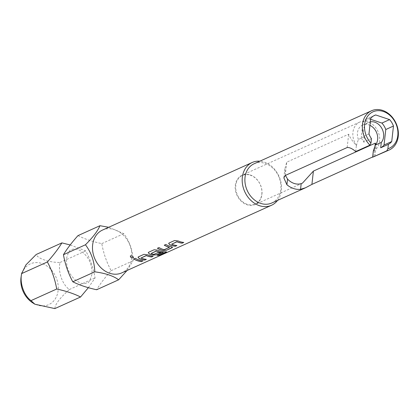 <?xml version="1.0" encoding="UTF-8"?>
<svg xmlns="http://www.w3.org/2000/svg" width="419" height="419" viewBox="0 0 419 419"><rect width="100%" height="100%" fill="white"/><g stroke="black" fill="none" stroke-linecap="round" stroke-linejoin="round"><path stroke-width="0.31" stroke-dasharray="2.1 1.57" d="M133.237 257.832C133.582 256.643 132.697 255.967 130.581 255.8L130.309 256.051M77.95 235.64C84.559 238.95 92.505 241.611 101.796 243.622C103.483 253.186 106.599 262.205 111.129 270.669C104.944 277.603 100.104 283.956 96.621 289.744M261.823 194.117A15.65 12.528 65.7 0 0 250.447 175.236A15.65 12.528 65.7 0 0 235.808 185.413A15.65 12.528 65.7 0 0 247.189 204.289A15.65 12.528 65.7 0 0 261.823 194.117M250.274 174.969A16.037 12.842 -114.3 0 1 261.938 194.322A16.037 12.842 -114.3 0 1 255.202 204.477A16.037 12.842 -114.3 0 1 246.932 204.75A16.037 12.842 -114.3 0 1 235.269 185.402A16.037 12.842 -114.3 0 1 242.004 175.242A16.037 12.842 -114.3 0 1 250.274 174.969M88.372 287.68L95.076 277.917C93.385 268.354 90.274 259.335 85.738 250.871L70.141 244.953M102.487 230.078A23.469 18.792 -114.3 0 1 123.102 234.944A23.469 18.792 -114.3 0 1 131.655 257.999A23.469 18.792 -114.3 0 1 121.803 272.863M108.699 227.276L123.809 233.682C129.628 241.386 132.739 250.4 133.142 260.733L127.088 270.475M21.091 276.98A22.359 17.902 -114.3 0 1 42.34 263.656A22.359 17.902 -114.3 0 1 58.126 290.467A22.359 17.902 -114.3 0 1 32.792 302.89M54.852 308.599C55.03 304.362 59.865 298.003 69.36 289.529C62.274 284.475 57.848 271.779 60.027 262.477C49.091 262.467 37.841 258.706 36.181 254.501M271.763 203.011A21.516 17.226 65.7 0 0 280.599 182.82A21.516 17.226 65.7 0 0 265.154 163.426A21.516 17.226 65.7 0 0 254.061 163.792M277.54 200.402A23.469 18.792 65.7 0 0 264.289 162.095A23.469 18.792 65.7 0 0 259.838 161.184M370.323 121.845A12.125 9.71 65.7 0 0 368.542 122.406A12.125 9.71 65.7 0 0 364.389 136.762L358.407 139.459L356.386 145.482C352.562 141.371 349.985 137.61 348.666 134.206L286.737 162.163L284.852 168.93L285.412 175.399M369.93 125.344A12.125 9.71 65.7 0 0 368.814 124.899A12.125 9.71 65.7 0 0 362.561 125.108A12.125 9.71 65.7 0 0 358.407 139.459M373.298 151.139L375.99 147.284L375.77 144.555M356.522 145.419A16.037 12.842 -114.3 0 1 359.67 122.118A16.037 12.842 -114.3 0 1 367.94 121.85A16.037 12.842 -114.3 0 1 379.389 135.924A16.037 12.842 -114.3 0 1 373.434 151.081M373.591 115.906L368.013 118.425L370.606 119.295M370.705 118.425L363.016 121.898A16.037 12.842 -114.3 0 1 366.929 118.844A16.037 12.842 -114.3 0 1 368.013 118.425M368.966 133.933L361.278 137.406L363.016 121.898M371.47 138.673L363.781 142.146A16.037 12.842 -114.3 0 1 361.278 137.406M363.781 142.146L364.389 136.762M355.705 151.573L356.386 145.482M374.308 156.716L374.989 156.214L372.643 156.978M69.36 289.529L95.076 277.917M60.027 262.477L85.738 250.871M101.796 243.622L123.809 233.682M111.129 270.669L133.142 260.733M135.217 258.293L135.237 258.224A23.391 18.735 65.7 0 0 142.968 260.807L142.973 260.88M135.237 258.224L133.651 259M141.051 258.004L141.062 257.936A23.391 18.735 65.7 0 0 146.32 259.293L146.325 259.371M138.04 257.235L143.974 254.281L147.603 254.71A23.391 18.735 65.7 0 0 153.171 256.198M166.516 251.877L165.369 251.761M148.242 252.631L154.176 249.677L157.806 250.101A23.391 18.735 65.7 0 0 165.358 251.683M160.917 252.704A23.391 18.735 65.7 0 1 158.518 252.285L158.513 252.358M158.518 252.285L154.051 254.375M154.056 254.302L153.789 254.38M153.789 254.307A23.391 18.735 65.7 0 1 151.091 253.406L151.081 253.479M157.156 255.396L163.368 252.594M172.549 247.273L171.334 246.681M171.34 246.608A23.391 18.735 65.7 0 1 165.845 244.408L165.824 244.476M165.845 244.408L164.253 245.183M164.426 249.687L169.501 247.399M164.426 249.614L164.159 249.698M164.164 249.624A23.391 18.735 65.7 0 1 158.99 247.503L158.969 247.571M158.99 247.503L157.403 248.278M171.654 244.188L171.67 244.115A23.391 18.735 65.7 0 0 176.923 245.476L176.928 245.55M168.648 243.418L174.582 240.464L178.206 240.888A23.391 18.735 65.7 0 0 183.779 242.381M285.239 175.477L286.737 162.163M347.173 147.519L348.666 134.206M373.837 156.439L374.974 146.315M66.516 258.596C68.156 252.385 69.879 249.373 71.691 249.562C74.388 248.483 77.389 248.923 80.694 250.876C88.529 256.323 92.3 264.043 92.002 274.036C90.363 280.248 88.634 283.26 86.822 283.071C83.025 283.873 82.868 284.464 76.698 281.034C69.491 275.304 66.097 267.82 66.516 258.596M362.561 125.108L368.542 122.406M302.46 183.145L255.202 204.477M359.67 122.118L242.004 175.242M374.617 115.372L366.929 118.844M283.862 177.766L284.852 168.93M374.989 156.214L375.99 147.284"/><path stroke-width="0.63" d="M130.581 255.8C130.183 257.098 131.068 257.779 133.237 257.832L133.504 257.596M133.237 257.832L133.216 257.894C133.551 256.706 132.666 256.025 130.55 255.857C130.152 257.161 131.042 257.837 133.216 257.894L133.493 257.627M127.088 270.475L118.635 279.803L96.621 289.744C87.225 287.696 79.275 285.035 72.775 281.767C68.297 273.455 65.186 264.441 63.442 254.715C66.841 249.043 71.675 242.685 77.95 235.64L99.963 225.705L108.699 227.276M70.141 244.953L61.897 242.889L36.181 254.501L25.863 264.949L21.673 273.57L47.384 261.964C51.867 270.271 54.978 279.284 56.722 289.01C66.082 291.053 74.027 293.709 80.568 296.992L88.372 287.68M271.502 205.273L121.803 272.863A23.469 18.792 -114.3 0 1 101.189 267.998A23.469 18.792 -114.3 0 1 92.63 244.942A23.469 18.792 -114.3 0 1 102.487 230.078L252.186 162.493A23.469 18.792 65.7 0 0 242.549 184.517A23.469 18.792 65.7 0 0 259.398 205.671A23.469 18.792 65.7 0 0 271.502 205.273A23.469 18.792 65.7 0 0 277.54 200.402M118.635 279.803C113.418 275.906 105.468 273.251 94.788 271.826C94.443 261.655 91.326 252.636 85.455 244.775C92.981 237.238 97.821 230.879 99.963 225.705M21.673 273.57C19.515 282.799 23.862 295.531 31.006 300.622L34.877 304.21L32.792 302.89A22.359 17.902 -114.3 0 1 20.95 278.033A22.359 17.902 -114.3 0 1 21.091 276.98L21.741 272.926M371.512 110.768L254.061 163.792A21.516 17.226 65.7 0 0 245.225 183.983A21.516 17.226 65.7 0 0 260.67 203.377A21.516 17.226 65.7 0 0 271.763 203.011L305.467 187.796L300.554 189.299A21.516 17.226 -114.3 0 1 293.557 188.529A21.516 17.226 -114.3 0 1 286.9 184.732L283.852 177.86L285.239 175.477L347.173 147.519C349.64 147.352 352.484 148.703 355.705 151.573L369.935 145.147A21.516 17.226 -114.3 0 1 371.512 110.768A21.516 17.226 -114.3 0 1 382.605 110.401A21.516 17.226 -114.3 0 1 398.05 129.79A21.516 17.226 -114.3 0 1 389.214 149.981A21.516 17.226 -114.3 0 1 386.847 150.803L387.884 148.75A19.95 15.974 65.7 0 0 395.222 122.269A19.95 15.974 65.7 0 0 369.893 113.795A19.95 15.974 65.7 0 0 370.977 143.094L369.935 145.147M259.838 161.184A23.469 18.792 65.7 0 0 252.186 162.493M389.214 149.981L372.617 157.23L373.298 151.139L375.319 145.121L381.295 142.418A12.125 9.71 65.7 0 0 382.992 131.053A12.125 9.71 65.7 0 0 374.79 122.201A12.125 9.71 65.7 0 0 370.323 121.845M375.77 144.555L375.33 143.125L313.402 171.088L302.46 183.145L301.193 183.627A16.037 12.842 -114.3 0 1 294.128 183.443A16.037 12.842 -114.3 0 1 287.534 179.06L285.412 175.399M171.654 244.188A23.469 18.792 65.7 0 0 176.928 245.55L175.362 246.262A23.469 18.792 65.7 0 1 169.774 244.764L168.637 243.444L169.067 243.01L174.561 240.532L178.195 240.962A23.469 18.792 65.7 0 0 183.784 242.454L182.213 243.167A23.469 18.792 65.7 0 1 176.938 241.8L171.654 244.188L176.677 241.784M166.621 250.206L172.115 247.723L172.555 247.31L171.334 246.681A23.469 18.792 65.7 0 1 165.824 244.476L164.253 245.183A23.469 18.792 65.7 0 0 169.444 247.31L164.159 249.698A23.469 18.792 65.7 0 1 158.969 247.571L157.403 248.278A23.469 18.792 65.7 0 0 162.912 250.483L166.621 250.206L172.549 247.273M159.498 255.218L166.092 252.243L166.537 251.908L165.369 251.761A23.469 18.792 65.7 0 1 157.79 250.174L154.155 249.74L148.666 252.222L148.232 252.657L149.368 253.977A23.469 18.792 65.7 0 0 152.71 255.092L156.423 254.81L160.922 252.777A23.469 18.792 65.7 0 1 158.513 252.358L153.789 254.38A23.469 18.792 65.7 0 1 151.081 253.479L156.366 251.091A23.469 18.792 65.7 0 0 163.31 252.547L157.156 255.396A23.469 18.792 65.7 0 0 159.498 255.218L166.516 251.877M151.081 253.479L156.104 251.075M141.051 258.004A23.469 18.792 65.7 0 0 146.325 259.371L144.754 260.079A23.469 18.792 65.7 0 1 139.166 258.581L138.029 257.261L138.464 256.826L143.953 254.349L147.588 254.778A23.469 18.792 65.7 0 0 153.176 256.276L151.61 256.983A23.469 18.792 65.7 0 1 146.331 255.621L141.051 258.004L146.069 255.6M135.217 258.293A23.469 18.792 65.7 0 0 142.973 260.88L141.407 261.592A23.469 18.792 65.7 0 1 133.651 259L135.217 258.293M130.55 255.857L130.288 256.077M370.977 143.094L371.47 138.673A16.037 12.842 -114.3 0 1 368.966 133.933L370.705 118.425A16.037 12.842 -114.3 0 1 374.617 115.372A16.037 12.842 -114.3 0 1 375.696 114.953L389.586 119.604A16.037 12.842 -114.3 0 1 393.467 126.04L391.728 141.554L384.04 145.021A16.037 12.842 -114.3 0 1 380.693 147.802L388.382 144.33L387.884 148.75M391.728 141.554A16.037 12.842 -114.3 0 1 388.382 144.33M375.319 145.121A12.125 9.71 65.7 0 0 369.93 125.344M393.467 126.04L385.784 129.513L384.04 145.021M389.586 119.604L381.898 123.071A16.037 12.842 -114.3 0 1 385.784 129.513M375.696 114.953L373.591 115.906M370.606 119.295L381.898 123.071M381.295 142.418L380.693 147.802M372.643 156.978L311.909 184.402L305.467 187.796M372.617 157.23L386.847 150.803M34.877 304.21L54.852 308.599L80.568 296.992M31.006 300.622L56.722 289.01M61.897 242.889C58.498 248.561 53.658 254.92 47.384 261.964M63.442 254.715L85.455 244.775M72.775 281.767L94.788 271.826M133.724 258.968A23.391 18.735 65.7 0 0 141.402 261.514L141.407 261.592M141.402 261.514L142.837 260.864M146.346 255.548A23.391 18.735 65.7 0 0 151.605 256.91L151.61 256.983M151.605 256.91L153.04 256.26M138.04 257.235L139.176 258.513A23.391 18.735 65.7 0 0 144.749 260L144.754 260.079M144.749 260L146.184 259.356M148.242 252.631L149.379 253.904A23.391 18.735 65.7 0 0 152.71 255.014L156.418 254.736L160.781 252.762M156.376 251.023A23.391 18.735 65.7 0 0 163.3 252.474L163.352 252.521M157.324 255.323A23.391 18.735 65.7 0 0 159.477 255.145M164.332 245.146A23.391 18.735 65.7 0 0 169.449 247.236L169.501 247.325M157.476 248.242A23.391 18.735 65.7 0 0 162.912 250.41L166.621 250.127M176.954 241.732A23.391 18.735 65.7 0 0 182.207 243.088L182.213 243.167M182.207 243.088L183.648 242.444M168.648 243.418L169.784 244.691A23.391 18.735 65.7 0 0 175.357 246.183L175.362 246.262M175.357 246.183L176.792 245.534M286.9 184.732L287.534 179.06M300.554 189.299L301.193 183.627M311.909 184.402L313.402 171.088M374.974 146.315L375.33 143.125"/></g></svg>
